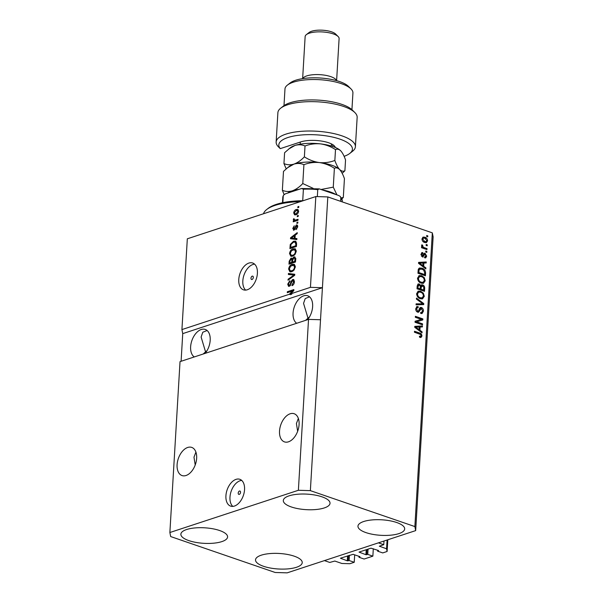<?xml version="1.0" encoding="UTF-8"?>
<svg xmlns="http://www.w3.org/2000/svg" width="603" height="603" viewBox="0 0 603 603"><rect width="100%" height="100%" fill="white"/><g stroke="black" fill="none" stroke-linecap="round" stroke-linejoin="round"><path stroke-width="0.9" d="M383.764 544.682L379.34 546.205L386.568 548.783L387.111 551.474L382.732 552.913L377.614 551.15L378.586 550.547L370.958 548.172L359.041 552.092L365.923 554.707L367.747 554.398L372.865 556.154L364.106 559.034L358.989 557.27L359.961 556.667L353.139 554.323L340.416 558.212L347.298 560.828L349.122 560.519L354.24 562.275L349.861 563.715L341.871 563.473L334.831 561.054L329.751 562.441L324.422 560.609L378.428 542.851L383.764 544.682L383.975 541.027M354.24 562.275L354.677 554.85M349.122 560.519L349.431 555.25M358.989 557.27L359.041 556.35M372.865 556.154L373.302 548.73M367.747 554.398L368.056 549.129M377.614 551.15L377.666 550.23M387.111 551.474L387.804 539.768M386.568 548.783L387.088 540.002M238.208 493.081A1.771 1.078 -71 0 0 238.796 494.377A1.771 1.078 -71 0 0 240.537 492.319A1.771 1.078 -71 0 0 239.949 491.023A1.771 1.078 -71 0 0 238.208 493.081M225.921 495.772A14.178 8.6 -71 0 0 230.625 506.121A14.178 8.6 -71 0 0 244.547 489.644A14.178 8.6 -71 0 0 239.843 479.302A14.178 8.6 -71 0 0 225.921 495.772M241.728 480.418A14.178 8.6 -71 0 0 229.977 497.158A14.178 8.6 -71 0 0 232.796 506.392M250.976 278.202A1.771 1.078 -71 0 0 251.564 279.49A1.771 1.078 -71 0 0 253.305 277.433A1.771 1.078 -71 0 0 252.717 276.144A1.771 1.078 -71 0 0 250.976 278.202M238.773 279.483A14.178 8.6 -71 0 0 243.476 289.832A14.178 8.6 -71 0 0 257.398 273.363A14.178 8.6 -71 0 0 252.695 263.014A14.178 8.6 -71 0 0 238.773 279.483M254.579 264.137A14.178 8.6 -71 0 0 242.828 280.877A14.178 8.6 -71 0 0 245.647 290.103M177.094 464.694A14.887 9.03 -71 0 0 182.031 475.563A14.887 9.03 -71 0 0 196.653 458.265A14.887 9.03 -71 0 0 191.716 447.403A14.887 9.03 -71 0 0 177.094 464.694M279.528 431.024A14.887 9.03 -71 0 0 284.465 441.886A14.887 9.03 -71 0 0 299.088 424.595A14.887 9.03 -71 0 0 294.151 413.726A14.887 9.03 -71 0 0 279.528 431.024M205.178 353.358A14.887 9.03 -71 0 0 210.191 340.311A14.887 9.03 -71 0 0 205.254 329.442A14.887 9.03 -71 0 0 190.631 346.74A14.887 9.03 -71 0 0 194.264 356.946M205.894 352.431L205.563 351.873L203.158 354.021M307.613 319.688A14.887 9.03 -71 0 0 312.625 306.633A14.887 9.03 -71 0 0 307.688 295.772A14.887 9.03 -71 0 0 293.066 313.063A14.887 9.03 -71 0 0 296.699 323.276M308.329 318.761L307.997 318.196L305.593 320.351M188.867 540.62A23.396 7.771 3.4 0 1 180.877 534.183A23.396 7.771 3.4 0 1 194.784 527.949A23.396 7.771 3.4 0 1 219.598 530.519A23.396 7.771 3.4 0 1 227.587 536.956A23.396 7.771 3.4 0 1 213.688 543.182A23.396 7.771 3.4 0 1 188.867 540.62M291.302 506.95A23.396 7.771 3.4 0 1 283.312 500.505A23.396 7.771 3.4 0 1 297.219 494.279A23.396 7.771 3.4 0 1 322.04 496.842A23.396 7.771 3.4 0 1 330.022 503.286A23.396 7.771 3.4 0 1 316.123 509.512A23.396 7.771 3.4 0 1 291.302 506.95M365.953 532.607A23.396 7.771 3.4 0 1 357.963 526.17A23.396 7.771 3.4 0 1 371.863 519.944A23.396 7.771 3.4 0 1 396.684 522.507A23.396 7.771 3.4 0 1 404.673 528.944A23.396 7.771 3.4 0 1 390.767 535.178A23.396 7.771 3.4 0 1 365.953 532.607M263.511 566.285A23.396 7.771 3.4 0 1 255.521 559.848A23.396 7.771 3.4 0 1 269.428 553.614A23.396 7.771 3.4 0 1 294.241 556.185A23.396 7.771 3.4 0 1 302.231 562.622A23.396 7.771 3.4 0 1 288.332 568.848A23.396 7.771 3.4 0 1 263.511 566.285M309.527 296.834L305.224 298.568L303.55 303.362L307.997 318.196L309.475 316.982M207.093 330.504L202.789 332.238L201.116 337.032L205.563 351.873L207.04 350.66M298.349 418.444L296.412 423.517L297.648 431.303M195.915 452.114L193.978 457.195L195.214 464.973M180.026 361.627L308.532 319.386L320.517 319.748L327.813 196.925L432.321 232.848L433.127 236.889L415.678 530.61L287.171 572.85L275.187 572.488L170.679 536.557L169.873 532.517L180.026 361.627M169.873 532.517L298.379 490.277L308.532 319.386M298.379 490.277L310.364 490.638L320.517 319.748M181.925 329.585L182.739 333.625L322.424 287.706L310.439 287.345L290.729 293.827L291.792 294.189L290.382 294.656L289.312 294.287L181.925 329.585L187.322 238.803L315.829 196.555L327.813 196.925M310.439 287.345L315.829 196.555M289.312 294.287L292.493 290.985L287.292 292.689L287.352 291.716L293.872 289.576L293.812 290.616L290.729 293.827M292.689 279.49L293.503 279.475L294.415 281.812C294.211 283.809 293.42 285.091 292.025 285.664L292.003 284.714L293.661 281.978L292.651 280.455L289.342 286.304L288.558 286.335L287.714 284.179L289.832 280.666L289.862 281.616L288.483 283.9L289.417 285.332L290.096 284.804L291.045 281.443L292.689 279.49L293.978 279.8M294.4 280.945L292.651 280.455M290.194 285.739L288.98 285.347L290.284 285.634M288.438 273.476L294.777 274.275L294.716 275.277L288.038 280.222L288.091 279.219L293.985 275.081L288.377 274.486L288.438 273.476L294.769 274.508M295.297 266.91L294.113 270.008L291.822 271.689L289.922 271.802L288.611 269.104C289.101 266.458 290.292 264.86 292.184 264.31L294.468 264.491L295.297 266.91M293.963 264.22L294.468 264.491L293.246 264.672L292.184 264.31M296.224 251.376L295.033 254.466L292.741 256.154L290.842 256.267L289.538 253.569C290.02 250.923 291.211 249.325 293.103 248.775L295.387 248.956L296.224 251.376M294.89 248.685L295.387 248.956M295.003 238.389L296.902 238.562L296.842 239.572L290.503 238.728L290.556 237.786L297.249 232.652L297.189 233.663L295.199 235.117L295.003 238.389L296.887 238.826M297.874 206.746L298.809 206.437L298.749 207.409L297.822 207.718L297.874 206.746L298.771 207.055M296.254 209.543L297.724 209.429L298.606 211.329C298.244 213.251 297.369 214.389 295.99 214.743L294.588 214.841L293.691 212.942C294.038 211.042 294.897 209.904 296.254 209.543L298.168 209.731M297.347 215.723L298.274 215.422L298.221 216.387L297.287 216.696L297.347 215.723L298.236 216.032M294.354 221.467L295.131 220.977L293.284 219.741L293.593 218.746L294.249 218.881L294.626 220.253L298.048 219.304L297.988 220.276L293.246 221.829L293.307 220.864L293.94 220.577M294.128 219.567L294.626 220.253L295.696 220.623L296.653 220.479L295.591 220.11M296.947 222.401L297.882 222.092L297.822 223.065L296.887 223.374L296.947 222.401L297.844 222.711M296.555 225.899L297.354 225.364L296.292 224.994C297.271 224.776 297.731 225.379 297.686 226.788L296.02 229.607L297.008 226.947L296.352 225.929L293.993 230.158L292.772 228.447L294.256 225.786L293.45 228.19L293.955 229.215L296.292 224.994L296.97 224.964M297.716 226.283L296.352 225.929M293.993 230.158L293.42 230.18M294.814 229.585L293.744 229.223L294.807 229.509M293.51 241.26L295.478 241.14L296.593 243.733L296.427 246.491L289.915 248.632L290.277 244.471L293.51 241.26L295.96 241.404M291.219 259.056L292.018 258.536L290.955 258.167L292.259 258.762L293.932 256.953L294.875 256.908L295.681 259.147L295.508 262.026L288.988 264.167L289.161 261.272L290.955 258.167L291.656 258.144M416.613 321.829L422.56 323.871L422.499 324.844L415.037 322.273L415.098 321.241L421.278 319.341L415.331 317.299L415.392 316.326L422.854 318.897L422.793 319.937L415.686 322.13L421.625 324.173L422.56 323.871M421.376 308.48L418.588 312.181L417.623 312.143C416.319 311.547 415.693 310.409 415.746 308.728L416.952 306.588L418.143 306.626L418.18 307.628L417.359 307.62L416.62 308.992L417.706 311.178L418.474 311.133L419.545 308.329L420.427 307.447L421.414 307.5C422.809 308.156 423.479 309.384 423.412 311.193L422.077 313.5L420.706 313.447L420.668 312.444L421.61 312.452L422.545 310.809L421.376 308.48L419.884 308.759M416.515 311.367L418.474 311.133M416.477 298.086L423.766 303.595L423.705 304.598L416.07 304.824L416.13 303.829L422.861 303.844L416.417 299.096L416.477 298.086M422.13 298.915L420.344 298.711C418.12 298.063 416.884 296.375 416.635 293.653L418.316 291.136L420.698 291.279L423.321 293.148L424.293 296.292L422.56 298.817M423.057 283.38L421.271 283.176C419.04 282.521 417.804 280.84 417.562 278.119L419.243 275.601L421.618 275.737L424.241 277.614L425.221 280.757L423.479 283.282M426.185 244.494L427.256 244.856L427.195 245.828L426.125 245.459L426.185 244.494M424.881 237.228C426.502 237.657 427.406 238.856 427.595 240.823L426.419 242.61L424.625 242.466C423.027 242.029 422.145 240.831 421.972 238.894L423.148 237.1L424.881 237.228L423.947 237.537L425.786 238.66M420.902 337.386L419.492 337.183L419.454 336.18L420.63 336.308L421.067 335.622L420.562 334.461L414.442 332.23L414.502 331.258L419.567 332.999C420.992 333.293 421.783 334.288 421.942 335.969L421.128 337.333M310.364 490.638L414.872 526.57L432.321 232.848M423.705 266.292L425.884 267.875L425.824 268.885L418.535 263.338L418.595 262.388L426.238 261.973L426.178 262.976L423.901 263.029L423.705 266.292L422.809 266.594M424.761 256.878L425.906 255.838L425.138 254.285L422.477 256.961L421.052 254.278L421.927 252.612L422.741 252.597L422.778 253.599L421.829 254.511L422.424 255.951L424.218 253.222L425.062 253.268L426.683 256.169L425.718 257.843L424.798 257.88L424.761 256.878L425.334 256.863L424.399 257.172M425.138 254.285L423.705 254.647L422.665 257.014M423.178 256.991L422.477 256.961M422.778 253.599L421.391 253.916M421.542 256.245L422.891 255.8M425.793 251.044L426.864 251.413L426.803 252.386L425.741 252.016L425.793 251.044M424.218 247.652L427.03 248.617L426.969 249.589L421.542 247.727L421.603 246.755L422.469 247.049L421.572 245.572L421.919 244.758L422.673 245.391L423.118 247.102L424.218 247.652L423.283 247.961L426.095 248.926L427.03 248.617M426.72 235.509L427.783 235.879L427.731 236.843L426.66 236.482L426.72 235.509M422.017 268.199C424.233 268.795 425.424 270.408 425.575 273.053L425.416 275.805L417.947 273.242L418.331 269.164L419.53 268.011L422.017 268.199L421.082 268.501L423.419 269.903M422.635 284.887C424.082 285.46 424.761 286.659 424.663 288.468L424.489 291.339L417.027 288.777L417.201 285.875L418.256 283.93L419.228 283.96L420.728 285.543L421.497 284.812L422.635 284.887L421.708 285.189L422.974 286.041M419.907 330.256L422.085 331.838L422.025 332.848L414.736 327.301L414.796 326.351L422.439 325.937L422.379 326.939L420.095 326.992L419.907 330.256L419.01 330.55M182.739 333.625L181.096 361.28M414.872 526.57L415.678 530.61M419.469 336.647L420.63 336.308M414.465 331.869L418.64 333.301L419.567 332.999M418.64 333.301L420.404 334.356M421.007 335.924L421.942 335.969M421.007 336.27L420.397 337.552M423.834 267.37L424.957 268.184L425.884 267.875M418.58 262.644L426.238 261.973M425.303 262.275L425.258 262.998M422.989 263.33L423.901 263.029M422.824 265.682L422.778 266.564M420.728 264.054L422.854 265.674L423.005 263.051L419.341 263.127L420.728 264.054L419.854 264.34M421.987 265.961L422.854 265.674M418.588 263.375L419.341 263.127M425.763 256.471L426.683 256.169M425.748 256.501L425.198 257.918M424.21 254.594L423.705 254.647L424.21 254.594M421.542 252.868L422.741 252.597M421.806 252.898L421.844 253.765M421.844 253.901L420.902 254.813M421.052 254.76L421.829 254.511M421.489 256.26L421.964 256.109M423.819 253.494L425.062 253.268M424.135 253.577L425.13 254.285M425.763 251.655L426.864 251.413M421.565 247.351L422.469 247.049M421.572 245.557L422.673 245.391M421.738 245.692L421.603 246.318M421.753 246.265L422.537 246.009M421.964 247.215L423.118 247.102M422.183 247.403L423.283 247.961M426.683 236.12L427.783 235.879M425.914 242.7L426.66 241.132L427.595 240.823M422.726 237.318L423.947 237.537M421.979 239.436L422.741 239.18L424.678 241.494L426.065 241.622L426.818 240.537L424.874 238.215L423.494 238.095L421.972 238.894M422.854 241.373L425.13 241.931L426.065 241.622M423.751 241.803L424.678 241.494M423.494 238.095L422.741 239.18M426.148 245.104L427.256 244.856M424.67 273.347L425.575 273.053M417.969 272.865L418.881 272.571L424.602 274.538L424.52 275.496M419.093 268.207L421.082 268.501M417.969 272.88L423.668 274.84L424.602 274.538L424.7 272.873L423.751 270.167L421.949 269.164L419.077 269.292L418.271 269.963L418.045 271.237M418.067 271.229L418.979 270.928L418.881 272.571M418.271 269.963L419.206 269.662L418.979 270.928M420.005 268.983L419.206 269.662M418.806 275.79L421.618 275.737M420.683 276.046L422.809 277.342M423.419 277.885L424.241 277.614M424.293 280.877L425.221 280.757M424.286 281.058L422.952 283.418M417.502 278.714L418.67 276.898L419.605 276.589L418.437 278.413C418.64 280.501 419.605 281.767 421.339 282.212L423.08 282.332L424.346 280.463C424.15 278.42 423.216 277.169 421.535 276.702L419.824 276.528M419.002 281.812L420.404 282.513L423.08 282.332M417.562 278.699L418.437 278.413M420.404 282.513L421.339 282.212M423.653 290.081L423.6 291.038M417.811 284.171L419.228 283.96M418.294 284.269L419.304 284.978M420.14 285.732L420.728 285.543M421.067 285.061L421.708 285.189M417.05 288.4L417.954 288.106L420.185 288.875L420.125 289.478L422.748 290.375L423.675 290.073L423.751 287.171L422.59 285.86L420.947 286.124M421.655 286.161L420.231 287.684M418.361 285.279L417.118 286.824M417.05 288.422L419.258 289.176L420.185 288.875L420.276 286.176L419.296 284.97L417.721 285.242M419.296 284.97L418.052 286.515L417.954 288.106M420.125 289.478L421.06 289.169L423.675 290.073M422.59 285.86L421.165 287.382L421.06 289.169M417.887 291.332L420.698 291.279M419.763 291.581L421.889 292.877M422.499 293.42L423.321 293.148M423.374 296.412L424.293 296.292M423.366 296.601L422.032 298.952M416.583 294.249L417.751 292.432L418.678 292.123L417.51 293.947C417.713 296.035 418.686 297.302 420.412 297.746L422.16 297.867L423.427 295.998C423.223 293.963 422.288 292.704 420.615 292.236L418.904 292.063M418.075 297.347L419.484 298.048L422.16 297.867M416.635 294.234L417.51 293.947M419.484 298.048L420.412 297.746M422.793 303.867L423.766 303.595M422.831 303.897L422.786 304.621M416.115 304.131L422.861 303.844M416.417 299.05L420.366 302.035M422.484 311.238L423.412 311.193M422.477 311.495L421.58 313.583M420.449 308.781L418.09 312.241M416.53 306.814L418.143 306.626M417.208 306.927L417.238 307.658M417.359 307.62L415.738 308.887M415.738 309.286L416.62 308.992M416.771 311.487L417.547 311.442L416.771 311.487M419.99 307.703L421.414 307.5M420.479 307.809L421.587 308.57M415.098 321.263L421.278 319.341M415.354 316.944L421.927 319.198L422.854 318.897M421.927 319.198L421.859 320.216M420.027 331.333L421.15 332.147L422.085 331.838M414.781 326.607L422.439 325.937M421.505 326.238L421.459 326.962M419.191 327.293L420.095 326.992M419.025 329.645L418.972 330.527M416.929 328.017L419.047 329.637L419.206 327.014L415.542 327.09L416.929 328.017L416.055 328.303M418.18 329.924L419.047 329.637M414.789 327.339L415.542 327.09M295.199 214.909L294.754 213.748M294.4 213.183L293.691 212.942M296.156 210.522L297.317 209.904M298.606 210.884L296.239 210.492L294.37 212.738L294.973 213.861L296.05 213.771L297.927 211.525L297.339 210.417M294.973 213.861L297.196 214.11M297.113 214.14L296.05 213.771M298.553 211.743L297.927 211.525M294.37 221.226L293.307 220.864M295.131 220.977L294.354 220.11M294.264 220.08L293.284 219.741M294.234 218.964L293.593 218.746M295.191 219.937L295.696 220.623L295.191 219.937M296.653 220.479L298.003 220.035M296.864 228.959L295.998 228.665M297.648 227.165L297.008 226.947M294.038 230.142L293.834 229.253M293.457 228.68L292.772 228.447M295.071 229.019L294.37 228.778M291.581 238.871L291.618 238.177M291.234 238.019L290.556 237.786M294.701 235.788L295.176 235.426M295.146 235.946L294.415 235.69L291.204 238.034L295.334 238.502M293.48 238.426L292.417 238.064L294.256 238.321L294.415 235.69M295.327 238.682L294.256 238.321M291.204 238.034L292.417 238.064M291.023 248.27L291.068 247.524M290.955 244.705L290.277 244.471M293.126 242.353L294.573 241.63M296.578 242.738L295.221 242.157M296.555 244.358L295.824 244.102L295.01 242.082L293.442 242.233L291.038 244.403L290.827 245.768L290.729 247.411L291.799 247.78L296.442 246.25M290.729 247.411L295.726 245.768L295.824 244.102M296.457 246.024L295.726 245.768M296.194 242.481L295.01 242.082M291.43 256.373L290.631 254.835M290.299 253.833L289.538 253.569M292.824 249.823L294.174 249.137L293.103 248.775M294.174 249.137L295.372 248.949M296.201 250.516L294.498 249.65L291.528 250.644L290.299 253.313L291.226 255.303L292.809 255.175C294.211 254.775 295.093 253.599 295.462 251.639L294.498 249.65M291.226 255.303L293.985 255.506M293.88 255.544L292.809 255.175M296.171 251.881L295.462 251.639M290.096 263.805L290.141 263.059M292.847 258.966L292.259 258.762M294.083 257.865L294.995 257.315L293.932 256.953M295.96 258.83L294.942 258.288M295.696 258.74L293.88 257.918L292.621 260.27L292.515 262.056L293.586 262.426L295.523 261.785M292.915 260.021L292.071 259.471M292.651 259.931L291 259.102L289.9 261.355L289.809 262.946L290.872 263.315L292.824 262.674L292.854 262.169M289.809 262.946L291.754 262.305L291.852 259.659L291 259.102M292.824 262.674L291.754 262.305M292.515 262.056L294.799 261.303L294.89 258.468L293.88 257.918M295.538 261.559L294.799 261.303M295.651 259.629L294.92 259.38M290.51 271.908L289.704 270.37M289.38 269.368L288.611 269.104M291.905 265.358L293.246 264.672M295.274 266.051L293.578 265.184L290.608 266.179L289.372 268.848L290.299 270.837L291.89 270.709C293.292 270.31 294.174 269.134 294.535 267.174L293.578 265.184M290.299 270.837L293.066 271.041M292.952 271.079L291.89 270.709M295.251 267.415L294.535 267.174M288.98 279.521L288.091 279.219M294.671 275.315L293.985 275.081M289.455 274.606L289.5 273.845M293.02 285.068L292.003 284.714M294.377 282.227L293.661 281.978M289.161 286.357L288.784 285.227M288.483 284.443L287.714 284.179M290.691 285.015L290.096 284.804M291.686 281.661L291.045 281.443M292.907 280.41L293.759 279.86M290.382 294.656L291.068 293.94M293.216 291.234L292.493 290.985M288.4 292.327L287.352 291.716M288.415 292.086L293.827 290.307M300.422 201.621A48.21 16.017 -176.6 0 0 266.707 209.512A48.21 16.017 -176.6 0 0 263.496 213.764M266.707 209.512L268.101 208.419A46.793 15.542 3.4 0 1 303.151 200.724M317.344 196.601L317.751 189.651L319.266 188.89L338.66 195.478L340.265 196.435L342.248 200.889A29.781 9.889 -176.6 0 0 340.823 197.58L340.265 196.435M340.597 201.319L340.823 197.58M282.852 202.668L283.259 195.839A29.781 9.889 -176.6 0 0 282.799 197.362L283.463 195.221L285.294 193.864L301.53 188.52L303.407 189.214L302.721 200.731M319.266 188.89L301.53 188.52M344.102 156.335A36.866 12.248 -176.6 0 0 349.808 153.411A36.866 12.248 -176.6 0 0 339.828 139.097A36.866 12.248 -176.6 0 0 295.802 135.675A36.866 12.248 -176.6 0 0 280.289 148.632L300.693 141.924A19.854 6.595 3.4 0 1 334.303 145.843A19.854 6.595 3.4 0 1 335.351 147.486M279.867 148.278L278.405 146.823A39.7 13.191 3.4 0 1 276.144 142.037A39.7 13.191 3.4 0 1 299.736 131.462A39.7 13.191 3.4 0 1 341.848 135.818A39.7 13.191 3.4 0 1 355.408 146.74A39.7 13.191 3.4 0 1 352.597 151.225L349.808 153.411M279.423 147.735L280.289 148.632M287.39 85.121L290.179 82.943A31.198 10.364 3.4 0 1 339.595 81.578A31.198 10.364 3.4 0 1 348.474 86.402L350.984 88.897A34.032 11.306 -176.6 0 0 341.298 83.636A34.032 11.306 -176.6 0 0 287.39 85.121A34.032 11.306 -176.6 0 0 284.978 88.965L283.99 105.623M351.933 109.663L352.921 93.005A34.032 11.306 -176.6 0 0 350.984 88.897M302.766 78.616A17.012 5.653 3.4 0 1 313.666 74.682A17.012 5.653 3.4 0 1 330.761 76.634A17.012 5.653 3.4 0 1 336.482 80.621M306.347 34.65L309.135 32.472A14.178 4.711 3.4 0 1 331.597 31.853A14.178 4.711 3.4 0 1 335.63 34.039L338.14 36.542A17.012 5.653 -176.6 0 0 333.301 33.911A17.012 5.653 -176.6 0 0 306.347 34.65A17.012 5.653 -176.6 0 0 305.141 36.572L302.638 78.639M336.61 80.651L339.105 38.592A17.012 5.653 -176.6 0 0 338.14 36.542M355.408 146.74L357.157 117.374A39.7 13.191 -176.6 0 0 354.888 112.588A39.7 13.191 -176.6 0 0 318.301 101.854A39.7 13.191 -176.6 0 0 280.704 108.178A39.7 13.191 -176.6 0 0 277.893 112.663L276.144 142.037M280.704 108.178L283.493 105.992A36.866 12.248 3.4 0 1 318.407 100.121A36.866 12.248 3.4 0 1 352.378 110.085L354.888 112.588M332.426 146.393A17.012 5.653 -176.6 0 0 332.766 145.398A17.012 5.653 -176.6 0 0 332.63 144.569M303.912 164.687L302.789 183.546C299.465 187.043 295.983 189.47 292.342 190.827C288.762 191.852 285.438 191.664 282.362 190.262L283.485 171.403L287.616 167.694L293.932 164.122C297.513 163.096 300.837 163.285 303.912 164.687C308.842 162.795 313.997 162.086 319.386 162.569C324.753 163.368 329.758 165.275 334.386 168.297C336.097 167.453 337.853 167.868 339.647 169.533C341.396 171.501 342.994 174.531 344.434 178.624L343.311 197.475L341.419 197.867M339.549 169.443L339.647 169.533C337.891 167.574 336.293 164.544 334.853 160.451C329.939 162.343 324.783 163.051 319.386 162.569A26.939 8.947 3.4 0 1 339.549 169.443A26.939 8.947 3.4 0 1 339.647 169.533C341.441 171.207 343.19 171.621 344.901 170.777L342.18 173.325M334.386 168.297L333.271 187.149L321.173 189.463M336.964 194.89L333.271 187.149M341.909 198.839L343.311 197.475M282.362 190.262L284.096 194.498M313.078 188.302L302.789 183.546M287.616 167.694L289.206 166.451A26.939 8.947 3.4 0 1 293.932 164.122A26.939 8.947 3.4 0 1 319.386 162.569C314.02 161.777 309.015 159.87 304.379 156.84C301.055 160.338 297.573 162.765 293.932 164.122C290.352 165.154 287.02 164.966 283.945 163.556L286.199 168.863M287.744 193.058A26.939 8.947 3.4 0 1 292.342 190.827A26.939 8.947 3.4 0 1 299.073 189.327M322.884 190.051A26.939 8.947 3.4 0 1 335.856 194.513M283.945 163.556L284.593 152.717L290.314 147.758A26.939 8.947 3.4 0 1 295.04 145.436A26.939 8.947 3.4 0 1 320.495 143.876A26.939 8.947 3.4 0 1 340.657 150.75A26.939 8.947 3.4 0 1 340.755 150.848C342.512 152.808 344.109 155.838 345.542 159.931L344.901 170.777M288.724 149.001L295.04 145.436C298.621 144.403 301.945 144.592 305.02 146.001C309.934 144.109 315.098 143.401 320.495 143.876C325.861 144.675 330.859 146.582 335.502 149.604C337.205 148.76 338.961 149.175 340.755 150.848L340.657 150.75M335.502 149.604L334.853 160.451M305.02 146.001L304.379 156.84M348.097 560.858L348.406 555.589M347.298 560.828L347.592 555.86M366.722 554.73L367.031 549.469M365.923 554.707L366.217 549.732M423.351 255.461L424.278 255.152M423.751 288.762L424.663 288.468M417.14 286.817L418.052 286.515M420.261 287.676L421.165 287.382M420.728 304.123L421.655 303.822M418.897 310.635L419.824 310.326M295.447 227.851L294.709 227.602M290.797 246.25L290.066 246.001M289.892 261.521L289.161 261.272M292.591 260.843L291.86 260.594M293.676 276.053L292.937 275.797M291.234 283.395L290.616 283.176M317.751 189.651A29.781 9.889 -176.6 0 0 303.407 189.214M424.776 254.262L423.841 254.572M422.68 255.966L421.753 256.267M421.61 312.452L420.675 312.761M418.301 311.223L417.366 311.525M294.475 220.231L295.538 220.592M291.475 259.071L292.538 259.441M294.468 257.888L295.53 258.257M282.483 202.751L282.799 197.362M342.195 201.862L342.248 200.889M331.431 143.913L331.303 146.039M300.294 142.059L300.166 144.192"/></g></svg>

